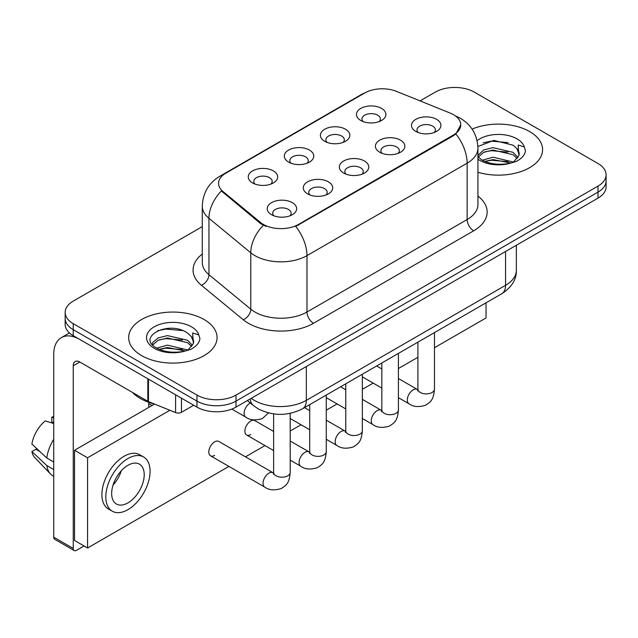 <?xml version="1.0" encoding="UTF-8"?>
<svg xmlns="http://www.w3.org/2000/svg" width="638" height="638" viewBox="0 0 638 638"><rect width="100%" height="100%" fill="white"/><g stroke="black" fill="none" stroke-linecap="round" stroke-linejoin="round"><path stroke-width="0.96" d="M324.694 141.277L324.694 141.277A14.73 8.509 180 0 1 324.694 129.251A14.73 8.509 180 0 1 345.525 129.251A14.73 8.509 180 0 1 345.525 141.277A14.73 8.509 180 0 1 324.694 141.277M343.108 142.41A9.211 5.319 0 0 0 344.321 139.778A9.211 5.319 0 0 0 341.617 136.022A9.211 5.319 0 0 0 331.585 134.865A9.211 5.319 0 0 0 325.906 139.778A9.211 5.319 0 0 0 327.111 142.41M288.623 162.108L288.623 162.108A14.73 8.509 180 0 1 288.623 150.074A14.73 8.509 180 0 1 309.462 150.074A14.73 8.509 180 0 1 309.462 162.108A14.73 8.509 180 0 1 288.623 162.108M307.045 163.232A9.211 5.319 0 0 0 308.25 160.601A9.211 5.319 0 0 0 305.554 156.844A9.211 5.319 0 0 0 295.514 155.688A9.211 5.319 0 0 0 289.835 160.601A9.211 5.319 0 0 0 291.04 163.232M252.552 182.931L252.552 182.931A14.73 8.509 180 0 1 252.552 170.904A14.73 8.509 180 0 1 273.391 170.904A14.73 8.509 180 0 1 273.391 182.931A14.73 8.509 180 0 1 252.552 182.931M270.975 184.055A9.211 5.319 0 0 0 272.179 181.423A9.211 5.319 0 0 0 269.483 177.667A9.211 5.319 0 0 0 259.451 176.511A9.211 5.319 0 0 0 253.764 181.423A9.211 5.319 0 0 0 254.969 184.055M360.765 120.454L360.765 120.454A14.73 8.509 180 0 1 360.765 108.428A14.73 8.509 180 0 1 381.596 108.428A14.73 8.509 180 0 1 381.596 120.454A14.73 8.509 180 0 1 360.765 120.454M379.179 121.587A9.211 5.319 0 0 0 380.384 118.955A9.211 5.319 0 0 0 377.688 115.191A9.211 5.319 0 0 0 367.655 114.043A9.211 5.319 0 0 0 361.969 118.955A9.211 5.319 0 0 0 363.181 121.587M379.706 152.219L379.706 152.219A14.73 8.509 180 0 1 379.706 140.193A14.73 8.509 180 0 1 400.544 140.193A14.73 8.509 180 0 1 400.544 152.219A14.73 8.509 180 0 1 379.706 152.219M398.128 153.343A9.211 5.319 0 0 0 399.332 150.72A9.211 5.319 0 0 0 396.637 146.955A9.211 5.319 0 0 0 386.604 145.807A9.211 5.319 0 0 0 380.918 150.72A9.211 5.319 0 0 0 382.122 153.343M343.643 173.042L343.643 173.042A14.73 8.509 180 0 1 343.643 161.015A14.73 8.509 180 0 1 364.473 161.015A14.73 8.509 180 0 1 364.473 173.042A14.73 8.509 180 0 1 343.643 173.042M362.057 174.174A9.211 5.319 0 0 0 363.261 171.542A9.211 5.319 0 0 0 360.566 167.778A9.211 5.319 0 0 0 350.533 166.63A9.211 5.319 0 0 0 344.847 171.542A9.211 5.319 0 0 0 346.059 174.174M307.572 193.864L307.572 193.864A14.73 8.509 180 0 1 307.572 181.838A14.73 8.509 180 0 1 328.403 181.838A14.73 8.509 180 0 1 328.403 193.864A14.73 8.509 180 0 1 307.572 193.864M325.986 194.997A9.211 5.319 0 0 0 327.198 192.365A9.211 5.319 0 0 0 324.495 188.609A9.211 5.319 0 0 0 314.462 187.452A9.211 5.319 0 0 0 308.776 192.365A9.211 5.319 0 0 0 309.988 194.997M271.501 214.695L271.501 214.695A14.73 8.509 180 0 1 271.501 202.661A14.73 8.509 180 0 1 292.332 202.661A14.73 8.509 180 0 1 292.332 214.695A14.73 8.509 180 0 1 271.501 214.695M289.915 215.819A9.211 5.319 0 0 0 291.127 213.188A9.211 5.319 0 0 0 288.432 209.431A9.211 5.319 0 0 0 278.391 208.275A9.211 5.319 0 0 0 272.713 213.188A9.211 5.319 0 0 0 273.917 215.819M415.777 131.396L415.777 131.396A14.73 8.509 180 0 1 415.777 119.37A14.73 8.509 180 0 1 436.607 119.37A14.73 8.509 180 0 1 436.607 131.396A14.73 8.509 180 0 1 415.777 131.396M434.191 132.521A9.211 5.319 0 0 0 435.403 129.889A9.211 5.319 0 0 0 432.708 126.133A9.211 5.319 0 0 0 422.667 124.984A9.211 5.319 0 0 0 416.989 129.889A9.211 5.319 0 0 0 418.193 132.521M450.157 113.062A24.858 14.355 180 0 1 453.474 114.665A24.858 14.355 180 0 1 460.756 124.817A24.858 14.355 180 0 1 453.474 134.969L298.52 224.424A24.858 14.355 180 0 1 260.575 222.51L223.037 191.559A24.858 14.355 180 0 1 218.547 183.329A24.858 14.355 180 0 1 225.828 173.177L364.705 92.996A24.858 14.355 180 0 1 396.541 91.386L450.157 113.062M529.652 131.588A44.197 25.52 0 0 0 472.096 129.123A44.197 25.52 0 0 1 529.652 131.588A44.197 25.52 0 0 1 542.595 149.627A44.197 25.52 0 0 0 529.652 131.588M204.112 319.526A44.197 25.52 0 0 0 155.951 314A44.197 25.52 0 0 0 128.669 337.574A44.197 25.52 0 0 0 141.612 355.613A44.197 25.52 0 0 0 189.781 361.148A44.197 25.52 0 0 0 217.064 337.574A44.197 25.52 0 0 0 204.112 319.526A44.197 25.52 0 0 0 155.951 314A44.197 25.52 0 0 0 128.669 337.574A44.197 25.52 0 0 0 141.612 355.613A44.197 25.52 0 0 0 189.781 361.148A44.197 25.52 0 0 0 217.064 337.574A44.197 25.52 0 0 0 204.112 319.526M460.756 124.817L455.883 133.956L453.474 135.703L295.721 226.426A32.227 18.606 60 0 1 306.982 255.623A36.829 21.261 180 0 1 254.897 255.623A36.829 21.261 180 0 1 250.774 252.784L208.945 218.3A36.829 21.261 180 0 1 202.286 206.098L202.286 262.489A36.829 21.261 0 0 0 208.945 274.683L250.774 309.175A36.829 21.261 0 0 0 254.897 312.014A36.829 21.261 0 0 0 306.982 312.014L467.144 219.544A36.829 21.261 0 0 0 477.934 204.503L477.934 148.12A36.829 21.261 180 0 1 467.144 163.161A32.227 18.606 -120 0 0 455.883 133.956M202.286 226.618L73.25 301.112A27.625 15.95 0 0 0 65.164 312.389L65.164 324.415A27.625 15.95 0 0 0 73.25 335.692L196.951 407.108L196.951 401.095A27.625 15.95 0 0 0 236.02 401.095L598.013 192.102A27.625 15.95 0 0 0 606.1 180.825A27.625 15.95 0 0 1 598.013 192.102L236.02 401.095A27.625 15.95 0 0 1 196.951 401.095L73.25 329.679L196.951 401.095L196.951 395.081A27.625 15.95 0 0 0 236.02 395.081L598.013 186.089A27.625 15.95 0 0 0 606.1 174.812A27.625 15.95 0 0 0 598.013 163.535L474.305 92.119A27.625 15.95 0 0 0 435.244 92.119L420.051 100.892M65.164 318.402A27.625 15.95 0 0 0 73.25 329.679A27.625 15.95 0 0 1 65.164 318.402M266.158 226.426L260.575 223.603L221.37 190.953A32.227 21.556 129.5 0 0 208.945 218.3L208.945 274.683A9.211 6.157 -50.5 0 1 201.401 285.25A46.04 26.581 180 0 1 202.286 254.06M477.934 172.244A44.197 25.52 0 0 0 542.595 149.627A44.197 25.52 0 0 1 477.934 172.244M65.164 312.389A27.625 15.95 0 0 0 73.25 323.665L196.951 395.081M196.951 407.108A27.625 15.95 0 0 0 236.02 407.108L598.013 198.115A27.625 15.95 0 0 0 606.1 186.838L606.1 174.812M477.934 156.693L481.714 159.859C489.769 164.221 499.291 165.338 510.272 163.2L516.118 161.494C521.74 158.615 524.859 155.01 525.481 150.688L524.324 146.963L518.176 145.025L518.901 155.568L519.212 154.141A20.815 12.018 0 0 0 516.86 148.59L513.135 145.193L493.812 140.384L477.894 146.541M518.901 155.568L513.821 161.701M482.328 160.218L493.007 157.195L513.335 162.044M484.776 161.422L493.007 159.58L511.022 163.033M477.934 155.361L483.676 149.962L493.007 147.649L513.111 152.346L517.952 157.387M478.237 157.044L483.676 152.346L493.007 150.034L513.111 154.739L517.147 158.519M516.86 148.59L519.196 154.42M483.213 142.792L491.372 141.134L508.167 142.617M484.752 151.884L491.372 150.68L507.96 152.107M484.784 161.422L491.372 160.234L507.96 161.653M132.497 392.45A46.04 26.581 0 0 0 140.312 398.463A46.04 26.581 0 0 0 154.46 404.037M193.378 343.515L193.681 342.08A20.815 12.018 0 0 0 191.328 336.529L187.604 333.132C168.416 319.558 136.444 337.279 156.182 347.798C164.237 352.168 173.759 353.285 184.741 351.147L190.587 349.441C196.209 346.554 199.327 342.957 199.949 338.634L198.793 334.902L192.636 332.972L193.37 343.507L188.29 349.64M156.796 348.157L167.475 345.142L187.803 349.991M182.428 349.6L165.84 348.173L159.253 349.369L167.475 347.527L185.491 350.98M152.131 344.297L152.761 342.502L158.144 337.909L167.475 335.596L187.58 340.293L192.421 345.325M152.705 344.991L158.144 340.293L167.475 337.981L187.58 342.678L191.615 346.466M191.328 336.529L193.665 342.367M157.682 330.731L165.84 329.08L182.635 330.564M159.221 339.831L165.84 338.626L182.428 340.046M181.487 398.184L181.487 412.284L193.697 405.234M147.841 378.757L79.766 339.448A36.829 21.261 -120 0 0 61.352 337.63A36.829 21.261 -120 0 0 53.72 354.489L53.72 537.172L73.25 548.449L73.25 365.765A9.211 5.319 60 0 1 75.156 361.547A9.211 5.319 60 0 1 79.766 362.001L147.841 401.31L147.841 378.757A4.602 2.656 0 0 0 148.455 379.052M73.25 548.449A4.602 2.656 120 0 0 74.207 550.554L54.677 539.277A4.602 2.656 -60 0 1 53.72 537.172M74.207 550.554A4.602 2.656 120 0 0 76.504 550.331L84.056 545.969M148.774 407.411L148.774 402.323M181.487 412.284A4.602 2.656 180 0 1 175.594 412.579L148.455 401.605A4.602 2.656 180 0 1 147.841 401.31M290.202 413.36L290.202 472.407C289.261 484.09 285.896 485.343 281.262 488.533C274.42 490.646 268.917 490.167 264.754 487.097A8.286 4.785 -60 0 1 263.486 480.462A8.286 4.785 -60 0 1 268.893 473.157A8.286 4.785 -60 0 1 269.268 472.957A8.286 4.785 -60 0 1 273.04 472.75L218.81 441.432A8.286 4.785 120 0 0 214.663 441.847A8.286 4.785 120 0 0 209.248 449.144A8.286 4.785 120 0 0 210.516 455.787A8.286 4.785 120 0 0 214.663 455.38M273.63 431.44L254.873 420.609A8.286 4.785 120 0 0 250.734 421.024A8.286 4.785 120 0 0 245.319 428.321A8.286 4.785 120 0 0 246.587 434.964A8.286 4.785 120 0 0 250.734 434.55M434.478 347.71L486.028 317.955L486.028 302.827M169.875 410.266L87.573 457.781L87.573 547.994L228.906 466.402M245.478 456.832L264.969 445.579M290.202 431.009L301.04 424.756M326.273 410.186L337.111 403.926M362.344 389.363L373.182 383.103M398.415 368.541L417.906 357.28M154.555 404.077L74.55 450.261L74.55 540.482L87.573 547.994M87.573 457.781L74.55 450.261M451.632 322.684A31.302 18.071 120 0 0 453.474 321.712A31.302 18.071 120 0 0 455.317 320.555M127.943 502.888A23.016 13.286 120 0 0 142.976 482.607A23.016 13.286 120 0 0 139.451 464.161A23.016 13.286 120 0 0 127.943 465.301A23.016 13.286 120 0 0 112.902 485.582A23.016 13.286 120 0 0 116.435 504.028A23.016 13.286 120 0 0 127.943 502.888M113.07 485.047A23.016 13.286 120 0 0 121.332 470.74M53.72 417.77L51.766 417.172L51.766 421.798L53.72 422.93M143.598 456.983L139.69 454.727A31.302 18.071 120 0 0 124.035 456.282A31.302 18.071 120 0 0 103.587 483.867A31.302 18.071 120 0 0 108.38 508.949L112.288 511.205A31.302 18.071 120 0 0 127.943 509.658A31.302 18.071 120 0 0 148.391 482.073A31.302 18.071 120 0 0 143.598 456.983A31.302 18.071 120 0 0 127.943 458.531A31.302 18.071 120 0 0 107.487 486.124A31.302 18.071 120 0 0 112.288 511.205M53.72 439.295A30.385 17.545 120 0 0 46.805 458.012L31.9 444.072A23.941 13.821 120 0 1 45.258 420.936L53.72 423.504M53.72 462.008L46.805 458.012M39.963 451.616L35.903 449.272L31.9 451.584L46.805 465.533L53.72 469.528M46.805 465.533A30.385 17.545 120 0 0 50.554 474.018A30.385 17.545 120 0 0 52.85 475.828L53.72 476.331M53.72 416.63A23.941 13.821 120 0 0 51.766 417.172M31.9 451.584A23.941 13.821 120 0 0 34.731 457.542L50.554 474.018M298.52 224.424L298.52 225.166M260.575 222.51L260.575 223.603M223.037 191.559L223.037 192.652M453.474 134.969L453.474 135.703M313.497 323.291A9.211 5.319 60 0 1 306.982 312.014L306.982 255.623L467.144 163.161L467.144 219.544A9.211 5.319 60 0 0 473.659 230.82L313.497 323.291A46.04 26.581 180 0 1 248.389 323.291A46.04 26.581 180 0 1 243.23 319.742L201.401 285.25M477.934 148.12C477.312 134.881 471.49 124.952 460.469 118.333L455.819 116.068A32.227 15.089 112 0 0 455.388 115.909M223.085 175.059A32.227 18.606 -120 0 0 219.743 176.311C208.73 182.931 202.908 192.859 202.286 206.098M219.743 176.311L362.001 94.185A32.227 18.606 60 0 1 364.442 93.148M263.327 225.31A32.227 21.556 129.5 0 0 250.774 252.784L250.774 309.175A9.211 6.157 -50.5 0 1 243.23 319.742M477.934 196.073A46.04 26.581 180 0 1 473.659 230.82M236.02 395.081L236.02 407.108M598.013 186.089L598.013 198.115M73.25 323.665L73.25 335.692M251.197 398.351A36.829 21.261 0 0 0 254.251 400.345A36.829 21.261 0 0 0 306.336 400.345L505.559 285.322A36.829 21.261 0 0 0 516.349 270.289C516.613 279.428 511.748 287.252 501.747 293.751L302.516 408.775A18.414 10.631 60 0 0 306.336 400.345L306.336 366.515M505.559 251.492L505.559 285.322A18.414 10.631 60 0 1 501.747 293.751M250.192 398.925A18.414 12.313 129.5 0 0 253.493 405.616L247.361 400.56M434.478 332.589L434.478 389.108A8.286 4.785 180 0 1 431.671 392.697A8.286 4.785 180 0 1 420.33 392.49A8.286 4.785 180 0 1 417.906 389.108L417.643 390.895M434.478 389.108C433.537 400.792 430.171 402.044 425.538 405.234C418.695 407.347 413.193 406.877 409.03 403.806A8.286 4.785 -60 0 1 407.762 397.163A8.286 4.785 -60 0 1 413.169 389.858A8.286 4.785 -60 0 1 413.544 389.659A8.286 4.785 -60 0 1 417.316 389.451L417.882 389.746M398.415 353.412L398.415 409.931A8.286 4.785 180 0 1 395.608 413.52A8.286 4.785 180 0 1 384.267 413.312A8.286 4.785 180 0 1 381.835 409.931L381.572 411.725M398.415 409.931C397.474 421.614 394.101 422.866 389.475 426.056C382.625 428.178 377.122 427.699 372.959 424.629A8.286 4.785 -60 0 1 371.691 417.986A8.286 4.785 -60 0 1 377.106 410.681A8.286 4.785 -60 0 1 377.473 410.481A8.286 4.785 -60 0 1 381.245 410.274L381.811 410.569M362.344 374.235L362.344 430.754A8.286 4.785 180 0 1 359.537 434.342A8.286 4.785 180 0 1 348.196 434.143A8.286 4.785 180 0 1 345.772 430.754L345.501 432.548M362.344 430.754C361.403 442.445 358.03 443.689 353.404 446.879C346.562 449 341.051 448.522 336.888 445.452A8.286 4.785 -60 0 1 335.62 438.808A8.286 4.785 -60 0 1 341.035 431.511A8.286 4.785 -60 0 1 341.402 431.312A8.286 4.785 -60 0 1 345.182 431.097L345.748 431.4M326.273 395.058L326.273 451.584A8.286 4.785 180 0 1 323.466 455.173A8.286 4.785 180 0 1 312.126 454.966A8.286 4.785 180 0 1 309.701 451.584L309.438 453.371M326.273 451.584C325.332 463.268 321.967 464.512 317.333 467.702C310.491 469.823 304.988 469.345 300.825 466.274A8.286 4.785 -60 0 1 299.549 459.631A8.286 4.785 -60 0 1 304.964 452.334A8.286 4.785 -60 0 1 305.331 452.135A8.286 4.785 -60 0 1 309.111 451.919L309.677 452.222M290.202 472.407A8.286 4.785 180 0 1 287.395 475.996A8.286 4.785 180 0 1 276.055 475.788A8.286 4.785 180 0 1 273.63 472.407L273.367 474.194M250.319 403.001L250.319 403.001A8.286 4.785 -60 0 0 249.952 403.2A8.286 4.785 -60 0 0 244.537 410.505A8.286 4.785 -60 0 0 245.805 417.148L231.849 409.086M524.324 146.963A26.341 15.208 0 0 0 517.019 138.877A26.341 15.208 0 0 0 477.104 140.679M477.934 159.197A26.341 15.208 0 0 0 479.776 160.377A26.341 15.208 0 0 0 510.272 163.2M198.793 334.902A26.341 15.208 0 0 0 191.488 326.815A26.341 15.208 0 0 0 154.244 326.815A26.341 15.208 0 0 0 154.244 348.324A26.341 15.208 0 0 0 184.741 351.147M73.25 365.765L79.766 362.001M148.455 379.108L148.455 401.605M175.594 412.579L175.594 394.778M362.001 94.185L367.903 91.433M455.819 116.068L455.333 115.869M302.516 408.775C287.698 416.223 272.881 416.223 258.063 408.775L253.493 405.616M516.349 270.289L516.349 245.263M409.03 403.806L398.415 397.673M381.835 388.103L362.344 376.851M417.906 342.159L417.906 389.108M417.316 389.451L398.415 378.533M381.835 368.963L376.651 365.973M372.959 424.629L362.344 418.496M345.772 408.926L326.273 397.673M381.835 362.982L381.835 409.931M381.245 410.274L362.344 399.356M345.772 389.794L340.588 386.795M336.888 445.452L326.273 439.319M309.701 429.749L290.202 418.496M345.772 383.805L345.772 430.754M345.182 431.097L326.273 420.187M309.701 410.617L304.517 407.618M300.825 466.274L290.202 460.142M273.63 450.58L246.587 434.964M309.701 404.628L309.701 451.584M309.111 451.919L290.202 441.01M264.754 487.097L210.516 455.787M273.63 413.91L273.63 472.407M273.04 472.75L273.606 473.045M148.774 403.663L152.027 405.537M245.805 417.148C249.889 420.203 255.391 420.681 262.322 418.576L268.526 412.938M61.352 337.63L69.446 332.948"/></g></svg>
